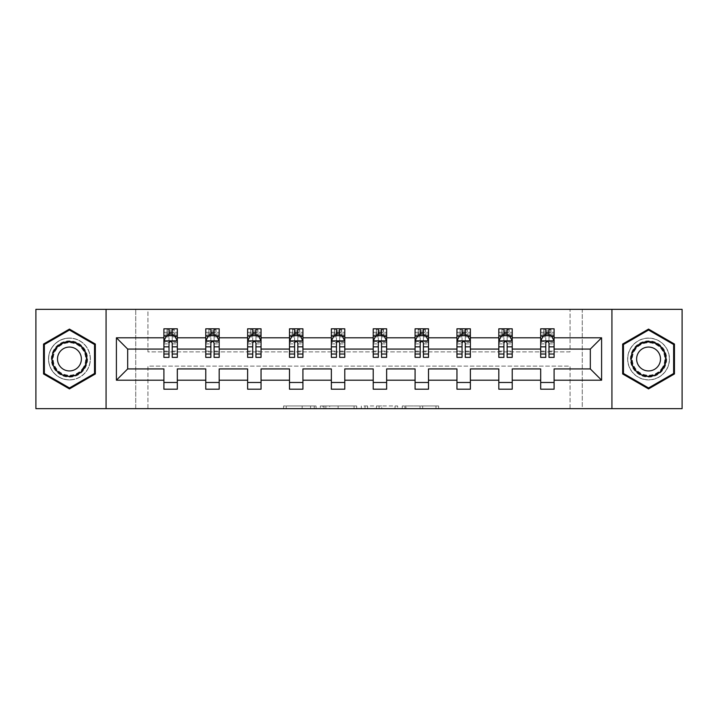 <?xml version="1.0" encoding="UTF-8"?>
<svg xmlns="http://www.w3.org/2000/svg" width="718" height="718" viewBox="0 0 718 718"><rect width="100%" height="100%" fill="white"/><g stroke="black" fill="none" stroke-linecap="round" stroke-linejoin="round"><path stroke-width="0.54" stroke-dasharray="3.59 2.69" d="M316.064 408.65L286.231 408.65L316.064 408.65L316.064 405.966L302.17 405.966L302.17 408.65L302.17 405.966L316.064 405.966L316.064 408.65L316.064 405.966L302.17 405.966L302.17 408.65L302.17 405.966L316.064 405.966L286.231 405.966L316.064 405.966M648.551 338.07A20.93 20.93 0 0 0 627.622 359A20.93 20.93 0 0 0 648.551 379.93A20.93 20.93 0 0 0 669.49 359A20.93 20.93 0 0 0 648.551 338.07A20.93 20.93 0 0 0 627.622 359A20.93 20.93 0 0 0 648.551 379.93A20.93 20.93 0 0 0 669.49 359A20.93 20.93 0 0 0 648.551 338.07M69.449 379.93A20.93 20.93 0 0 1 48.51 359A20.93 20.93 0 0 1 69.449 338.07A20.93 20.93 0 0 0 48.51 359A20.93 20.93 0 0 0 69.449 379.93A20.93 20.93 0 0 0 90.378 359A20.93 20.93 0 0 0 69.449 338.07A20.93 20.93 0 0 1 90.378 359A20.93 20.93 0 0 1 69.449 379.93M35.9 408.65L35.9 309.35L135.729 309.35L135.729 408.65L35.9 408.65M682.1 309.35L682.1 408.65L582.271 408.65L582.271 309.35L682.1 309.35M435.979 408.65L404.898 408.65L435.979 408.65L435.979 405.966L422.678 405.966L438.617 405.966L438.617 408.65L438.617 405.966L404.898 405.966L438.617 405.966L438.617 408.65L438.617 405.966L435.979 405.966L435.979 408.65M420.048 408.65L405.948 408.65L420.048 408.65L420.048 405.966L422.678 405.966L420.048 405.966L420.048 408.65L420.048 405.966L405.948 405.966L405.948 408.65L405.948 405.966L420.048 405.966L420.048 408.65M402.268 408.65L404.898 408.65L402.268 408.65L402.268 405.966L404.898 405.966L402.268 405.966L402.268 408.65M283.601 408.65L286.231 408.65L283.601 408.65L283.601 405.966L286.231 405.966L283.601 405.966L283.601 408.65M135.729 408.65L147.935 408.65L147.935 366.108L570.065 366.108L570.065 408.65L147.935 408.65L147.935 366.108L570.065 366.108L570.065 408.65L582.271 408.65L582.271 309.35L570.065 309.35L570.065 351.892L147.935 351.892L147.935 309.35L570.065 309.35L570.065 351.892L147.935 351.892L147.935 309.35L135.729 309.35L135.729 408.65M356.693 408.65L354.064 408.65L356.693 408.65L356.693 405.966L356.693 408.65M322.974 408.65L354.064 408.65L320.345 408.65L322.974 408.65L322.974 405.966L356.693 405.966L320.345 405.966L320.345 408.65L320.345 405.966L322.974 405.966L322.974 408.65M363.936 408.65L397.655 408.65L361.307 408.65L363.936 408.65L363.936 405.966L397.655 405.966L397.655 408.65L397.655 405.966L381.716 405.966L381.716 408.65M163.901 335.979L163.901 353.902L163.901 341.023L163.901 349.074L127.678 349.074L127.678 368.926L163.901 368.926L163.901 382.479L177.319 382.479L177.319 368.926L205.77 368.926L205.77 382.479L219.187 382.479L219.187 368.926L247.629 368.926L247.629 382.479L261.047 382.479L261.047 368.926L289.498 368.926L289.498 382.479L302.915 382.479L302.915 368.926L331.357 368.926L331.357 382.479L344.775 382.479L344.775 368.926L373.225 368.926L373.225 382.479L386.643 382.479L386.643 368.926L415.085 368.926L415.085 382.479L428.502 382.479L428.502 368.926L456.953 368.926L456.953 382.479L470.371 382.479L470.371 368.926L498.813 368.926L498.813 382.479L512.23 382.479L512.23 368.926L540.681 368.926L540.681 382.479L554.099 382.479L554.099 368.926L590.322 368.926L590.322 349.074L554.099 349.074L554.099 328.808L540.681 328.808L544.029 328.808L544.029 335.521L554.099 335.521L554.099 328.808L550.93 328.808L550.93 335.521M498.813 335.979L498.813 353.902L498.813 328.808L502.169 328.808L502.169 335.521L512.23 335.521L512.23 328.808L498.813 328.808L498.813 335.521L512.23 335.521L512.23 328.808L509.071 328.808L509.071 335.521M415.085 335.979L415.085 353.902L415.085 328.808L418.441 328.808L418.441 335.521L428.502 335.521L428.502 328.808L415.085 328.808L415.085 335.521L428.502 335.521L428.502 328.808L425.343 328.808L425.343 335.521M331.357 335.979L331.357 353.902L331.357 328.808L334.714 328.808L334.714 335.521L344.775 335.521L344.775 328.808L331.357 328.808L331.357 335.521L344.775 335.521L344.775 328.808L341.615 328.808L341.615 335.521M247.629 335.979L247.629 353.902L247.629 328.808L250.986 328.808L250.986 335.521L261.047 335.521L261.047 328.808L247.629 328.808L247.629 335.521L261.047 335.521L261.047 328.808L257.888 328.808L257.888 335.521M163.901 349.074L163.901 328.808L167.258 328.808L167.258 335.521L177.319 335.521L177.319 328.808L163.901 328.808L163.901 335.521L177.319 335.521L177.319 328.808L174.16 328.808L174.16 335.521M205.77 335.979L205.77 353.902L205.77 328.808L209.126 328.808L209.126 335.521L219.187 335.521L219.187 328.808L205.77 328.808L205.77 335.521L219.187 335.521L219.187 328.808L216.028 328.808L216.028 335.521M289.498 335.979L289.498 353.902L289.498 328.808L292.854 328.808L292.854 335.521L302.915 335.521L302.915 328.808L289.498 328.808L289.498 335.521L302.915 335.521L302.915 328.808L299.756 328.808L299.756 335.521M373.225 335.979L373.225 353.902L373.225 328.808L376.573 328.808L376.573 335.521L386.643 335.521L386.643 328.808L373.225 328.808L373.225 335.521L386.643 335.521L386.643 328.808L383.484 328.808L383.484 335.521M456.953 335.979L456.953 353.902L456.953 328.808L460.301 328.808L460.301 335.521L470.371 335.521L470.371 328.808L456.953 328.808L456.953 335.521L470.371 335.521L470.371 328.808L467.203 328.808L467.203 335.521M540.681 335.979L540.681 353.902L540.681 328.808L540.681 335.521L554.099 335.521L545.779 335.521M540.681 349.074L512.23 349.074L512.23 335.521L503.91 335.521M498.813 349.074L470.371 349.074L470.371 335.521L462.051 335.521M456.953 349.074L428.502 349.074L428.502 335.521L420.183 335.521M415.085 349.074L386.643 349.074L386.643 335.521L378.323 335.521M373.225 349.074L344.775 349.074L344.775 335.521L336.455 335.521M331.357 349.074L302.915 349.074L302.915 335.521L294.595 335.521M289.498 349.074L261.047 349.074L261.047 335.521L252.727 335.521M247.629 349.074L219.187 349.074L219.187 335.521L210.868 335.521M205.77 349.074L177.319 349.074L177.319 335.521L169.008 335.521M548.992 335.521L554.099 335.521L554.099 334.005L548.992 334.005M507.132 335.521L512.23 335.521L512.23 334.005L507.132 334.005M465.273 335.521L470.371 335.521L470.371 334.005L465.273 334.005M423.405 335.521L428.502 335.521L428.502 334.005L423.405 334.005M381.545 335.521L386.643 335.521L386.643 334.005L381.545 334.005M339.677 335.521L344.775 335.521L344.775 334.005L339.677 334.005M297.817 335.521L302.915 335.521L302.915 334.005L297.817 334.005M255.949 335.521L261.047 335.521L261.047 334.005L255.949 334.005M214.09 335.521L219.187 335.521L219.187 334.005L214.09 334.005M172.221 335.521L177.319 335.521L177.319 334.005L172.221 334.005M540.681 382.479L540.681 389.192L554.099 389.192L554.099 382.479M498.813 382.479L498.813 389.192L512.23 389.192L512.23 382.479M456.953 382.479L456.953 389.192L470.371 389.192L470.371 382.479M415.085 382.479L415.085 389.192L428.502 389.192L428.502 382.479M373.225 382.479L373.225 389.192L386.643 389.192L386.643 382.479M331.357 382.479L331.357 389.192L344.775 389.192L344.775 382.479M289.498 382.479L289.498 389.192L302.915 389.192L302.915 382.479M247.629 382.479L247.629 389.192L261.047 389.192L261.047 382.479M205.77 382.479L205.77 389.192L219.187 389.192L219.187 382.479M163.901 382.479L163.901 389.192L177.319 389.192L177.319 382.479M106.076 408.65L106.076 309.35M611.924 309.35L611.924 408.65M325.873 408.65L329.697 408.65L325.873 408.65L325.873 405.966L324.033 405.966L324.033 408.65L324.033 405.966L329.697 405.966L325.873 405.966L325.873 408.65M329.697 408.65L338.124 408.65L329.697 408.65L329.697 405.966L338.124 405.966L338.124 408.65L338.124 405.966L329.697 405.966L329.697 408.65M363.936 405.966L379.086 405.966L379.086 408.65L379.086 405.966L376.447 405.966L379.086 405.966L379.086 408.65L379.086 405.966L381.716 405.966M364.995 405.966L364.995 408.65L364.995 405.966M361.307 405.966L361.307 408.65L361.307 405.966M95.341 344.048L69.449 329.095L43.547 344.048L43.547 373.952L69.449 388.905L95.341 373.952L95.341 344.048M622.659 344.048L622.659 373.952L648.551 388.905L674.453 373.952L674.453 344.048L648.551 329.095L622.659 344.048M167.07 328.808L167.07 335.521L163.901 335.521L163.901 332.299L169.008 332.299L169.008 328.808L172.221 328.808L172.221 332.299L177.319 332.299L177.319 334.005M163.901 357.393L163.901 332.299L177.319 332.299L177.319 336.913L172.221 336.913L172.221 332.299M163.901 341.023L166.585 335.656L174.636 335.656L177.319 341.023L177.319 353.902L177.319 335.979M177.319 341.023L177.319 349.074M177.319 357.393L177.319 336.913M169.008 357.393L169.008 342.369L163.901 342.369M163.901 341.436L169.008 341.436L169.008 353.902L169.008 343.033C170.076 340.996 171.144 340.996 172.221 343.033L172.221 353.902L172.221 341.436L177.319 341.436M169.268 330.819L171.952 330.819L171.952 333.502L169.268 333.502L169.268 330.819L167.258 328.808L173.971 328.808L173.971 335.521L174.16 328.808M169.008 332.299L169.008 342.369M169.008 341.436L169.008 335.656M172.221 335.656L172.221 341.436M177.319 342.369L172.221 342.369L172.221 336.913M172.221 342.369L172.221 357.393M167.07 335.521L167.258 328.808M173.971 335.521L171.952 333.502M169.268 333.502L167.258 335.521M173.971 328.808L171.952 330.819M208.929 328.808L208.929 335.521L205.77 335.521L205.77 332.299L210.868 332.299L210.868 328.808L214.09 328.808L214.09 332.299L219.187 332.299L219.187 334.005M205.77 357.393L205.77 332.299L219.187 332.299L219.187 336.913L214.09 336.913L214.09 332.299M205.77 341.023L208.453 335.656L216.504 335.656L219.187 341.023L219.187 353.902L219.187 335.979M219.187 341.023L219.187 349.074M219.187 357.393L219.187 336.913M210.868 357.393L210.868 342.369L205.77 342.369M205.77 341.436L210.868 341.436L210.868 353.902L210.868 343.033C211.936 340.996 213.013 340.996 214.09 343.033L214.09 353.902L214.09 341.436L219.187 341.436M211.137 330.819L213.82 330.819L213.82 333.502L211.137 333.502L211.137 330.819L209.126 328.808L215.831 328.808L215.831 335.521L216.028 328.808M210.868 332.299L210.868 342.369M210.868 341.436L210.868 335.656M214.09 335.656L214.09 341.436M219.187 342.369L214.09 342.369L214.09 336.913M214.09 342.369L214.09 357.393M208.929 335.521L209.126 328.808M215.831 335.521L213.82 333.502M211.137 333.502L209.126 335.521M215.831 328.808L213.82 330.819M250.797 328.808L250.797 335.521L247.629 335.521L247.629 332.299L252.727 332.299L252.727 328.808L255.949 328.808L255.949 332.299L261.047 332.299L261.047 334.005M247.629 357.393L247.629 332.299L261.047 332.299L261.047 336.913L255.949 336.913L255.949 332.299M247.629 341.023L250.313 335.656L258.363 335.656L261.047 341.023L261.047 353.902L261.047 335.979M261.047 341.023L261.047 349.074M261.047 357.393L261.047 336.913M252.727 357.393L252.727 342.369L247.629 342.369M247.629 341.436L252.727 341.436L252.727 353.902L252.727 343.033C253.804 340.996 254.872 340.996 255.949 343.033L255.949 353.902L255.949 341.436L261.047 341.436M252.996 330.819L255.68 330.819L255.68 333.502L252.996 333.502L252.996 330.819L250.986 328.808L257.699 328.808L257.699 335.521L257.888 328.808M252.727 332.299L252.727 342.369M252.727 341.436L252.727 335.656M255.949 335.656L255.949 341.436M261.047 342.369L255.949 342.369L255.949 336.913M255.949 342.369L255.949 357.393M250.797 335.521L250.986 328.808M257.699 335.521L255.68 333.502M252.996 333.502L250.986 335.521M257.699 328.808L255.68 330.819M53.76 349.944A18.112 18.112 0 0 0 60.384 374.688A18.112 18.112 0 0 0 85.128 368.056A18.112 18.112 0 0 0 78.504 343.312A18.112 18.112 0 0 0 53.76 349.944M83.97 367.383A16.774 16.774 0 0 1 61.057 373.522A16.774 16.774 0 0 1 54.918 350.617A16.774 16.774 0 0 0 61.057 373.522A16.774 16.774 0 0 0 83.97 367.383A16.774 16.774 0 0 0 77.831 344.478A16.774 16.774 0 0 0 54.918 350.617A16.774 16.774 0 0 1 77.831 344.478A16.774 16.774 0 0 1 83.97 367.383A16.774 16.774 0 0 0 77.831 344.478A16.774 16.774 0 0 0 54.918 350.617M59.1 353.032A11.946 11.946 0 0 0 63.471 369.339A11.946 11.946 0 0 0 79.788 364.968A11.946 11.946 0 0 0 75.417 348.661A11.946 11.946 0 0 0 59.1 353.032M51.436 348.598A20.795 20.795 0 0 1 79.842 340.987A20.795 20.795 0 0 1 87.452 369.402A20.795 20.795 0 0 1 59.047 377.013A20.795 20.795 0 0 1 51.436 348.598A20.795 20.795 0 0 1 79.842 340.987A20.795 20.795 0 0 1 87.452 369.402A20.795 20.795 0 0 1 59.047 377.013A20.795 20.795 0 0 1 51.436 348.598M94.534 344.514L94.534 373.486L69.449 387.971L44.354 373.486L44.354 344.514L69.449 330.029L94.534 344.514M632.872 349.944A18.112 18.112 0 0 0 639.496 374.688A18.112 18.112 0 0 0 664.24 368.056A18.112 18.112 0 0 0 657.616 343.312A18.112 18.112 0 0 0 632.872 349.944M663.082 367.383A16.774 16.774 0 0 1 640.169 373.522A16.774 16.774 0 0 1 634.03 350.617A16.774 16.774 0 0 0 640.169 373.522A16.774 16.774 0 0 0 663.082 367.383A16.774 16.774 0 0 0 656.943 344.478A16.774 16.774 0 0 0 634.03 350.617A16.774 16.774 0 0 1 656.943 344.478A16.774 16.774 0 0 1 663.082 367.383A16.774 16.774 0 0 0 656.943 344.478A16.774 16.774 0 0 0 634.03 350.617M638.212 353.032A11.946 11.946 0 0 0 642.583 369.339A11.946 11.946 0 0 0 658.9 364.968A11.946 11.946 0 0 0 654.529 348.661A11.946 11.946 0 0 0 638.212 353.032M630.548 348.598A20.795 20.795 0 0 1 658.953 340.987A20.795 20.795 0 0 1 666.564 369.402A20.795 20.795 0 0 1 638.158 377.013A20.795 20.795 0 0 1 630.548 348.598A20.795 20.795 0 0 1 658.953 340.987A20.795 20.795 0 0 1 666.564 369.402A20.795 20.795 0 0 1 638.158 377.013A20.795 20.795 0 0 1 630.548 348.598M673.646 344.514L673.646 373.486L648.551 387.971L623.466 373.486L623.466 344.514L648.551 330.029L673.646 344.514M292.657 328.808L292.657 335.521L289.498 335.521L289.498 332.299L294.595 332.299L294.595 328.808L297.817 328.808L297.817 332.299L302.915 332.299L302.915 334.005M289.498 357.393L289.498 332.299L302.915 332.299L302.915 336.913L297.817 336.913L297.817 332.299M289.498 341.023L292.181 335.656L300.232 335.656L302.915 341.023L302.915 353.902L302.915 335.979M302.915 341.023L302.915 349.074M302.915 357.393L302.915 336.913M294.595 357.393L294.595 342.369L289.498 342.369M289.498 341.436L294.595 341.436L294.595 353.902L294.595 343.033C295.663 340.996 296.74 340.996 297.817 343.033L297.817 353.902L297.817 341.436L302.915 341.436M294.865 330.819L297.548 330.819L297.548 333.502L294.865 333.502L294.865 330.819L292.854 328.808L299.559 328.808L299.559 335.521L299.756 328.808M294.595 332.299L294.595 342.369M294.595 341.436L294.595 335.656M297.817 335.656L297.817 341.436M302.915 342.369L297.817 342.369L297.817 336.913M297.817 342.369L297.817 357.393M292.657 335.521L292.854 328.808M299.559 335.521L297.548 333.502M294.865 333.502L292.854 335.521M299.559 328.808L297.548 330.819M334.516 328.808L334.516 335.521L331.357 335.521L331.357 332.299L336.455 332.299L336.455 328.808L339.677 328.808L339.677 332.299L344.775 332.299L344.775 334.005M331.357 357.393L331.357 332.299L344.775 332.299L344.775 336.913L339.677 336.913L339.677 332.299M331.357 341.023L334.041 335.656L342.091 335.656L344.775 341.023L344.775 353.902L344.775 335.979M344.775 341.023L344.775 349.074M344.775 357.393L344.775 336.913M336.455 357.393L336.455 342.369L331.357 342.369M331.357 341.436L336.455 341.436L336.455 353.902L336.455 343.033C337.532 340.996 338.6 340.996 339.677 343.033L339.677 353.902L339.677 341.436L344.775 341.436M336.724 330.819L339.408 330.819L339.408 333.502L336.724 333.502L336.724 330.819L334.714 328.808L341.427 328.808L341.427 335.521L341.615 328.808M336.455 332.299L336.455 342.369M336.455 341.436L336.455 335.656M339.677 335.656L339.677 341.436M344.775 342.369L339.677 342.369L339.677 336.913M339.677 342.369L339.677 357.393M334.516 335.521L334.714 328.808M341.427 335.521L339.408 333.502M336.724 333.502L334.714 335.521M341.427 328.808L339.408 330.819M376.385 328.808L376.385 335.521L373.225 335.521L373.225 332.299L378.323 332.299L378.323 328.808L381.545 328.808L381.545 332.299L386.643 332.299L386.643 334.005M373.225 357.393L373.225 332.299L386.643 332.299L386.643 336.913L381.545 336.913L381.545 332.299M373.225 341.023L375.909 335.656L383.959 335.656L386.643 341.023L386.643 353.902L386.643 335.979M386.643 341.023L386.643 349.074M386.643 357.393L386.643 336.913M378.323 357.393L378.323 342.369L373.225 342.369M373.225 341.436L378.323 341.436L378.323 353.902L378.323 343.033C379.391 340.996 380.468 340.996 381.545 343.033L381.545 353.902L381.545 341.436L386.643 341.436M378.592 330.819L381.276 330.819L381.276 333.502L378.592 333.502L378.592 330.819L376.573 328.808L383.286 328.808L383.286 335.521L383.484 328.808M378.323 332.299L378.323 342.369M378.323 341.436L378.323 335.656M381.545 335.656L381.545 341.436M386.643 342.369L381.545 342.369L381.545 336.913M381.545 342.369L381.545 357.393M376.385 335.521L376.573 328.808M383.286 335.521L381.276 333.502M378.592 333.502L376.573 335.521M383.286 328.808L381.276 330.819M418.244 328.808L418.244 335.521L415.085 335.521L415.085 332.299L420.183 332.299L420.183 328.808L423.405 328.808L423.405 332.299L428.502 332.299L428.502 334.005M415.085 357.393L415.085 332.299L428.502 332.299L428.502 336.913L423.405 336.913L423.405 332.299M415.085 341.023L417.768 335.656L425.819 335.656L428.502 341.023L428.502 353.902L428.502 335.979M428.502 341.023L428.502 349.074M428.502 357.393L428.502 336.913M420.183 357.393L420.183 342.369L415.085 342.369M415.085 341.436L420.183 341.436L420.183 353.902L420.183 343.033C421.26 340.996 422.328 340.996 423.405 343.033L423.405 353.902L423.405 341.436L428.502 341.436M420.452 330.819L423.135 330.819L423.135 333.502L420.452 333.502L420.452 330.819L418.441 328.808L425.146 328.808L425.146 335.521L425.343 328.808M420.183 332.299L420.183 342.369M420.183 341.436L420.183 335.656M423.405 335.656L423.405 341.436M428.502 342.369L423.405 342.369L423.405 336.913M423.405 342.369L423.405 357.393M418.244 335.521L418.441 328.808M425.146 335.521L423.135 333.502M420.452 333.502L418.441 335.521M425.146 328.808L423.135 330.819M460.112 328.808L460.112 335.521L456.953 335.521L456.953 332.299L462.051 332.299L462.051 328.808L465.273 328.808L465.273 332.299L470.371 332.299L470.371 334.005M456.953 357.393L456.953 332.299L470.371 332.299L470.371 336.913L465.273 336.913L465.273 332.299M456.953 341.023L459.637 335.656L467.687 335.656L470.371 341.023L470.371 353.902L470.371 335.979M470.371 341.023L470.371 349.074M470.371 357.393L470.371 336.913M462.051 357.393L462.051 342.369L456.953 342.369M456.953 341.436L462.051 341.436L462.051 353.902L462.051 343.033C463.119 340.996 464.196 340.996 465.273 343.033L465.273 353.902L465.273 341.436L470.371 341.436M462.32 330.819L465.004 330.819L465.004 333.502L462.32 333.502L462.32 330.819L460.301 328.808L467.014 328.808L467.014 335.521L467.203 328.808M462.051 332.299L462.051 342.369M462.051 341.436L462.051 335.656M465.273 335.656L465.273 341.436M470.371 342.369L465.273 342.369L465.273 336.913M465.273 342.369L465.273 357.393M460.112 335.521L460.301 328.808M467.014 335.521L465.004 333.502M462.32 333.502L460.301 335.521M467.014 328.808L465.004 330.819M501.972 328.808L501.972 335.521L498.813 335.521L498.813 332.299L503.91 332.299L503.91 328.808L507.132 328.808L507.132 332.299L512.23 332.299L512.23 334.005M498.813 357.393L498.813 332.299L512.23 332.299L512.23 336.913L507.132 336.913L507.132 332.299M498.813 341.023L501.496 335.656L509.547 335.656L512.23 341.023L512.23 353.902L512.23 335.979M512.23 341.023L512.23 349.074M512.23 357.393L512.23 336.913M503.91 357.393L503.91 342.369L498.813 342.369M498.813 341.436L503.91 341.436L503.91 353.902L503.91 343.033C504.978 340.996 506.055 340.996 507.132 343.033L507.132 353.902L507.132 341.436L512.23 341.436M504.18 330.819L506.863 330.819L506.863 333.502L504.18 333.502L504.18 330.819L502.169 328.808L508.874 328.808L508.874 335.521L509.071 328.808M503.91 332.299L503.91 342.369M503.91 341.436L503.91 335.656M507.132 335.656L507.132 341.436M512.23 342.369L507.132 342.369L507.132 336.913M507.132 342.369L507.132 357.393M501.972 335.521L502.169 328.808M508.874 335.521L506.863 333.502M504.18 333.502L502.169 335.521M508.874 328.808L506.863 330.819M543.84 328.808L543.84 335.521L540.681 335.521L540.681 332.299L545.779 332.299L545.779 328.808L548.992 328.808L548.992 332.299L554.099 332.299L554.099 334.005M540.681 357.393L540.681 332.299L554.099 332.299L554.099 336.913L548.992 336.913L548.992 332.299M540.681 341.023L543.364 335.656L551.415 335.656L554.099 341.023L554.099 353.902L554.099 335.979M554.099 341.023L554.099 349.074M554.099 357.393L554.099 336.913M545.779 357.393L545.779 342.369L540.681 342.369M540.681 341.436L545.779 341.436L545.779 353.902L545.779 343.033C546.847 340.996 547.924 340.996 548.992 343.033L548.992 353.902L548.992 341.436L554.099 341.436M546.048 330.819L548.731 330.819L548.731 333.502L546.048 333.502L546.048 330.819L544.029 328.808L550.742 328.808L550.742 335.521L550.93 328.808M545.779 332.299L545.779 342.369M545.779 341.436L545.779 335.656M548.992 335.656L548.992 341.436M554.099 342.369L548.992 342.369L548.992 336.913M548.992 342.369L548.992 357.393M543.84 335.521L544.029 328.808M550.742 335.521L548.731 333.502M546.048 333.502L544.029 335.521M550.742 328.808L548.731 330.819M314.224 405.966L314.224 408.65L314.224 405.966M310.598 405.966L310.598 408.65L310.598 405.966M286.231 405.966L286.231 408.65L286.231 405.966M354.064 405.966L354.064 408.65L354.064 405.966M395.026 405.966L395.026 408.65L395.026 405.966M376.447 405.966L376.447 408.65L376.447 405.966M367.625 405.966L367.625 408.65L367.625 405.966M422.678 405.966L422.678 408.65L422.678 405.966M404.898 405.966L404.898 408.65L404.898 405.966M163.973 340.888L177.256 340.888M163.901 351.111L169.008 351.111M169.008 336.913L163.901 336.913M166.432 335.979L169.008 335.979M172.221 335.979L174.797 335.979M172.221 351.111L177.319 351.111M163.901 343.913L169.008 343.913M172.221 343.913L177.319 343.913M169.008 334.005L163.901 334.005M205.833 340.888L219.116 340.888M205.77 351.111L210.868 351.111M210.868 336.913L205.77 336.913M208.292 335.979L210.868 335.979M214.09 335.979L216.665 335.979M214.09 351.111L219.187 351.111M205.77 343.913L210.868 343.913M214.09 343.913L219.187 343.913M210.868 334.005L205.77 334.005M247.701 340.888L260.984 340.888M247.629 351.111L252.727 351.111M252.727 336.913L247.629 336.913M250.151 335.979L252.727 335.979M255.949 335.979L258.525 335.979M255.949 351.111L261.047 351.111M247.629 343.913L252.727 343.913M255.949 343.913L261.047 343.913M252.727 334.005L247.629 334.005M83.494 367.113A16.218 16.218 0 0 1 61.335 373.046A16.218 16.218 0 0 1 55.394 350.887A16.218 16.218 0 0 1 77.553 344.954A16.218 16.218 0 0 1 83.494 367.113M662.606 367.113A16.218 16.218 0 0 1 640.447 373.046A16.218 16.218 0 0 1 634.506 350.887A16.218 16.218 0 0 1 656.665 344.954A16.218 16.218 0 0 1 662.606 367.113M289.56 340.888L302.843 340.888M289.498 351.111L294.595 351.111M294.595 336.913L289.498 336.913M292.02 335.979L294.595 335.979M297.817 335.979L300.393 335.979M297.817 351.111L302.915 351.111M289.498 343.913L294.595 343.913M297.817 343.913L302.915 343.913M294.595 334.005L289.498 334.005M331.429 340.888L344.712 340.888M331.357 351.111L336.455 351.111M336.455 336.913L331.357 336.913M333.879 335.979L336.455 335.979M339.677 335.979L342.253 335.979M339.677 351.111L344.775 351.111M331.357 343.913L336.455 343.913M339.677 343.913L344.775 343.913M336.455 334.005L331.357 334.005M373.288 340.888L386.571 340.888M373.225 351.111L378.323 351.111M378.323 336.913L373.225 336.913M375.747 335.979L378.323 335.979M381.545 335.979L384.121 335.979M381.545 351.111L386.643 351.111M373.225 343.913L378.323 343.913M381.545 343.913L386.643 343.913M378.323 334.005L373.225 334.005M415.157 340.888L428.44 340.888M415.085 351.111L420.183 351.111M420.183 336.913L415.085 336.913M417.607 335.979L420.183 335.979M423.405 335.979L425.98 335.979M423.405 351.111L428.502 351.111M415.085 343.913L420.183 343.913M423.405 343.913L428.502 343.913M420.183 334.005L415.085 334.005M457.016 340.888L470.299 340.888M456.953 351.111L462.051 351.111M462.051 336.913L456.953 336.913M459.475 335.979L462.051 335.979M465.273 335.979L467.849 335.979M465.273 351.111L470.371 351.111M456.953 343.913L462.051 343.913M465.273 343.913L470.371 343.913M462.051 334.005L456.953 334.005M498.884 340.888L512.167 340.888M498.813 351.111L503.91 351.111M503.91 336.913L498.813 336.913M501.335 335.979L503.91 335.979M507.132 335.979L509.708 335.979M507.132 351.111L512.23 351.111M498.813 343.913L503.91 343.913M507.132 343.913L512.23 343.913M503.91 334.005L498.813 334.005M540.744 340.888L554.027 340.888M540.681 351.111L545.779 351.111M545.779 336.913L540.681 336.913M543.203 335.979L545.779 335.979M548.992 335.979L551.568 335.979M548.992 351.111L554.099 351.111M540.681 343.913L545.779 343.913M548.992 343.913L554.099 343.913M545.779 334.005L540.681 334.005M163.901 353.902L169.008 353.902M172.221 353.902L177.319 353.902M205.77 353.902L210.868 353.902M214.09 353.902L219.187 353.902M247.629 353.902L252.727 353.902M255.949 353.902L261.047 353.902M289.498 353.902L294.595 353.902M297.817 353.902L302.915 353.902M331.357 353.902L336.455 353.902M339.677 353.902L344.775 353.902M373.225 353.902L378.323 353.902M381.545 353.902L386.643 353.902M415.085 353.902L420.183 353.902M423.405 353.902L428.502 353.902M456.953 353.902L462.051 353.902M465.273 353.902L470.371 353.902M498.813 353.902L503.91 353.902M507.132 353.902L512.23 353.902M540.681 353.902L545.779 353.902M548.992 353.902L554.099 353.902"/><path stroke-width="1.08" d="M611.924 309.35L35.9 309.35L35.9 408.65L682.1 408.65L682.1 309.35L611.924 309.35L611.924 408.65M554.099 380.199L554.099 368.926L590.322 368.926L601.594 380.199L554.099 380.199L554.099 389.192L540.681 389.192L540.681 380.199L512.23 380.199L512.23 389.192L498.813 389.192L498.813 380.199L470.371 380.199L470.371 389.192L456.953 389.192L456.953 380.199L428.502 380.199L428.502 389.192L415.085 389.192L415.085 380.199L386.643 380.199L386.643 389.192L373.225 389.192L373.225 380.199L344.775 380.199L344.775 389.192L331.357 389.192L331.357 380.199L302.915 380.199L302.915 389.192L289.498 389.192L289.498 380.199L261.047 380.199L261.047 389.192L247.629 389.192L247.629 380.199L219.187 380.199L219.187 389.192L205.77 389.192L205.77 380.199L177.319 380.199L177.319 389.192L163.901 389.192L163.901 380.199L116.406 380.199L116.406 337.801L163.901 337.801L163.901 328.808L177.319 328.808L177.319 337.801L205.77 337.801L205.77 328.808L219.187 328.808L219.187 337.801L247.629 337.801L247.629 328.808L261.047 328.808L261.047 337.801L289.498 337.801L289.498 328.808L302.915 328.808L302.915 337.801L331.357 337.801L331.357 328.808L344.775 328.808L344.775 337.801L373.225 337.801L373.225 328.808L386.643 328.808L386.643 337.801L415.085 337.801L415.085 328.808L428.502 328.808L428.502 337.801L456.953 337.801L456.953 328.808L470.371 328.808L470.371 337.801L498.813 337.801L498.813 328.808L512.23 328.808L512.23 337.801L540.681 337.801L540.681 328.808L554.099 328.808L554.099 337.801L601.594 337.801L601.594 380.199M106.076 408.65L106.076 309.35M540.681 337.801L540.681 349.074L512.23 349.074L512.23 337.801M512.23 380.199L512.23 368.926L540.681 368.926L540.681 380.199M498.813 337.801L498.813 349.074L470.371 349.074L470.371 337.801M470.371 380.199L470.371 368.926L498.813 368.926L498.813 380.199M456.953 337.801L456.953 349.074L428.502 349.074L428.502 337.801M428.502 380.199L428.502 368.926L456.953 368.926L456.953 380.199M415.085 337.801L415.085 349.074L386.643 349.074L386.643 337.801M386.643 380.199L386.643 368.926L415.085 368.926L415.085 380.199M373.225 337.801L373.225 349.074L344.775 349.074L344.775 337.801M344.775 380.199L344.775 368.926L373.225 368.926L373.225 380.199M331.357 337.801L331.357 349.074L302.915 349.074L302.915 337.801M302.915 380.199L302.915 368.926L331.357 368.926L331.357 380.199M289.498 337.801L289.498 349.074L261.047 349.074L261.047 337.801M261.047 380.199L261.047 368.926L289.498 368.926L289.498 380.199M247.629 337.801L247.629 349.074L219.187 349.074L219.187 337.801M219.187 380.199L219.187 368.926L247.629 368.926L247.629 380.199M205.77 337.801L205.77 349.074L177.319 349.074L177.319 337.801M177.319 380.199L177.319 368.926L205.77 368.926L205.77 380.199M163.901 337.801L163.901 349.074L127.678 349.074L127.678 368.926L163.901 368.926L163.901 380.199M116.406 337.801L127.678 349.074M590.322 368.926L590.322 349.074L554.099 349.074L554.099 337.801M545.779 335.521L548.992 335.521M503.91 335.521L507.132 335.521M462.051 335.521L465.273 335.521M420.183 335.521L423.405 335.521M378.323 335.521L381.545 335.521M336.455 335.521L339.677 335.521M294.595 335.521L297.817 335.521M252.727 335.521L255.949 335.521M210.868 335.521L214.09 335.521M169.008 335.521L172.221 335.521M163.901 382.479L177.319 382.479M205.77 382.479L219.187 382.479M247.629 382.479L261.047 382.479M289.498 382.479L302.915 382.479M331.357 382.479L344.775 382.479M373.225 382.479L386.643 382.479M415.085 382.479L428.502 382.479M456.953 382.479L470.371 382.479M498.813 382.479L512.23 382.479M540.681 382.479L554.099 382.479M127.678 368.926L116.406 380.199M601.594 337.801L590.322 349.074M95.341 344.048L69.449 329.095L43.547 344.048L43.547 373.952L69.449 388.905L95.341 373.952L95.341 344.048M622.659 344.048L622.659 373.952L648.551 388.905L674.453 373.952L674.453 344.048L648.551 329.095L622.659 344.048M172.221 332.299L169.008 332.299M166.432 335.979L163.901 335.979L163.901 328.808L169.008 328.808L169.008 335.656M163.901 354.028L163.901 357.393L169.008 357.393L169.008 354.028L163.901 354.028L163.901 349.074M177.319 349.074L177.319 357.393L172.221 357.393L172.221 343.033C171.153 340.969 170.076 340.969 169.008 343.033L169.008 354.028M174.797 335.979L177.319 335.979L177.319 328.808L172.221 328.808L172.221 335.656M177.319 341.023L174.636 335.656L166.585 335.656L163.901 341.023M214.09 332.299L210.868 332.299M208.292 335.979L205.77 335.979L205.77 328.808L210.868 328.808L210.868 335.656M205.77 354.028L205.77 357.393L210.868 357.393L210.868 354.028L205.77 354.028L205.77 349.074M219.187 349.074L219.187 357.393L214.09 357.393L214.09 343.033C213.013 340.969 211.945 340.969 210.868 343.033L210.868 354.028M216.665 335.979L219.187 335.979L219.187 328.808L214.09 328.808L214.09 335.656M219.187 341.023L216.504 335.656L208.453 335.656L205.77 341.023M255.949 332.299L252.727 332.299M250.151 335.979L247.629 335.979L247.629 328.808L252.727 328.808L252.727 335.656M247.629 354.028L247.629 357.393L252.727 357.393L252.727 354.028L247.629 354.028L247.629 349.074M261.047 349.074L261.047 357.393L255.949 357.393L255.949 343.033C254.881 340.969 253.804 340.969 252.727 343.033L252.727 354.028M258.525 335.979L261.047 335.979L261.047 328.808L255.949 328.808L255.949 335.656M261.047 341.023L258.363 335.656L250.313 335.656L247.629 341.023M54.335 350.276A17.447 17.447 0 0 0 60.725 374.105A17.447 17.447 0 0 0 84.553 367.724A17.447 17.447 0 0 0 78.163 343.895A17.447 17.447 0 0 0 54.335 350.276M59.1 353.032A11.946 11.946 0 0 0 63.471 369.339A11.946 11.946 0 0 0 79.788 364.968A11.946 11.946 0 0 0 75.417 348.661A11.946 11.946 0 0 0 59.1 353.032M94.534 344.514L94.534 373.486L69.449 387.971L44.354 373.486L44.354 344.514L69.449 330.029L94.534 344.514M633.447 350.276A17.447 17.447 0 0 0 639.837 374.105A17.447 17.447 0 0 0 663.665 367.724A17.447 17.447 0 0 0 657.275 343.895A17.447 17.447 0 0 0 633.447 350.276M638.212 353.032A11.946 11.946 0 0 0 642.583 369.339A11.946 11.946 0 0 0 658.9 364.968A11.946 11.946 0 0 0 654.529 348.661A11.946 11.946 0 0 0 638.212 353.032M673.646 344.514L673.646 373.486L648.551 387.971L623.466 373.486L623.466 344.514L648.551 330.029L673.646 344.514M297.817 332.299L294.595 332.299M292.02 335.979L289.498 335.979L289.498 328.808L294.595 328.808L294.595 335.656M289.498 354.028L289.498 357.393L294.595 357.393L294.595 354.028L289.498 354.028L289.498 349.074M302.915 349.074L302.915 357.393L297.817 357.393L297.817 343.033C296.74 340.969 295.672 340.969 294.595 343.033L294.595 354.028M300.393 335.979L302.915 335.979L302.915 328.808L297.817 328.808L297.817 335.656M302.915 341.023L300.232 335.656L292.181 335.656L289.498 341.023M339.677 332.299L336.455 332.299M333.879 335.979L331.357 335.979L331.357 328.808L336.455 328.808L336.455 335.656M331.357 354.028L331.357 357.393L336.455 357.393L336.455 354.028L331.357 354.028L331.357 349.074M344.775 349.074L344.775 357.393L339.677 357.393L339.677 343.033C338.609 340.969 337.532 340.969 336.455 343.033L336.455 354.028M342.253 335.979L344.775 335.979L344.775 328.808L339.677 328.808L339.677 335.656M344.775 341.023L342.091 335.656L334.041 335.656L331.357 341.023M381.545 332.299L378.323 332.299M375.747 335.979L373.225 335.979L373.225 328.808L378.323 328.808L378.323 335.656M373.225 354.028L373.225 357.393L378.323 357.393L378.323 354.028L373.225 354.028L373.225 349.074M386.643 349.074L386.643 357.393L381.545 357.393L381.545 343.033C380.468 340.969 379.4 340.969 378.323 343.033L378.323 354.028M384.121 335.979L386.643 335.979L386.643 328.808L381.545 328.808L381.545 335.656M386.643 341.023L383.959 335.656L375.909 335.656L373.225 341.023M423.405 332.299L420.183 332.299M417.607 335.979L415.085 335.979L415.085 328.808L420.183 328.808L420.183 335.656M415.085 354.028L415.085 357.393L420.183 357.393L420.183 354.028L415.085 354.028L415.085 349.074M428.502 349.074L428.502 357.393L423.405 357.393L423.405 343.033C422.337 340.969 421.26 340.969 420.183 343.033L420.183 354.028M425.98 335.979L428.502 335.979L428.502 328.808L423.405 328.808L423.405 335.656M428.502 341.023L425.819 335.656L417.768 335.656L415.085 341.023M465.273 332.299L462.051 332.299M459.475 335.979L456.953 335.979L456.953 328.808L462.051 328.808L462.051 335.656M456.953 354.028L456.953 357.393L462.051 357.393L462.051 354.028L456.953 354.028L456.953 349.074M470.371 349.074L470.371 357.393L465.273 357.393L465.273 343.033C464.196 340.969 463.119 340.969 462.051 343.033L462.051 354.028M467.849 335.979L470.371 335.979L470.371 328.808L465.273 328.808L465.273 335.656M470.371 341.023L467.687 335.656L459.637 335.656L456.953 341.023M507.132 332.299L503.91 332.299M501.335 335.979L498.813 335.979L498.813 328.808L503.91 328.808L503.91 335.656M498.813 354.028L498.813 357.393L503.91 357.393L503.91 354.028L498.813 354.028L498.813 349.074M512.23 349.074L512.23 357.393L507.132 357.393L507.132 343.033C506.064 340.969 504.987 340.969 503.91 343.033L503.91 354.028M509.708 335.979L512.23 335.979L512.23 328.808L507.132 328.808L507.132 335.656M512.23 341.023L509.547 335.656L501.496 335.656L498.813 341.023M548.992 332.299L545.779 332.299M543.203 335.979L540.681 335.979L540.681 328.808L545.779 328.808L545.779 335.656M540.681 354.028L540.681 357.393L545.779 357.393L545.779 354.028L540.681 354.028L540.681 349.074M554.099 349.074L554.099 357.393L548.992 357.393L548.992 343.033C547.924 340.969 546.847 340.969 545.779 343.033L545.779 354.028M551.568 335.979L554.099 335.979L554.099 328.808L548.992 328.808L548.992 335.656M554.099 341.023L551.415 335.656L543.364 335.656L540.681 341.023M177.256 340.888L163.973 340.888M177.319 354.028L172.221 354.028M169.008 346.83L163.901 346.83M177.319 346.83L172.221 346.83M172.221 334.005L169.008 334.005M219.116 340.888L205.833 340.888M219.187 354.028L214.09 354.028M210.868 346.83L205.77 346.83M219.187 346.83L214.09 346.83M214.09 334.005L210.868 334.005M260.984 340.888L247.701 340.888M261.047 354.028L255.949 354.028M252.727 346.83L247.629 346.83M261.047 346.83L255.949 346.83M255.949 334.005L252.727 334.005M302.843 340.888L289.56 340.888M302.915 354.028L297.817 354.028M294.595 346.83L289.498 346.83M302.915 346.83L297.817 346.83M297.817 334.005L294.595 334.005M344.712 340.888L331.429 340.888M344.775 354.028L339.677 354.028M336.455 346.83L331.357 346.83M344.775 346.83L339.677 346.83M339.677 334.005L336.455 334.005M386.571 340.888L373.288 340.888M386.643 354.028L381.545 354.028M378.323 346.83L373.225 346.83M386.643 346.83L381.545 346.83M381.545 334.005L378.323 334.005M428.44 340.888L415.157 340.888M428.502 354.028L423.405 354.028M420.183 346.83L415.085 346.83M428.502 346.83L423.405 346.83M423.405 334.005L420.183 334.005M470.299 340.888L457.016 340.888M470.371 354.028L465.273 354.028M462.051 346.83L456.953 346.83M470.371 346.83L465.273 346.83M465.273 334.005L462.051 334.005M512.167 340.888L498.884 340.888M512.23 354.028L507.132 354.028M503.91 346.83L498.813 346.83M512.23 346.83L507.132 346.83M507.132 334.005L503.91 334.005M554.027 340.888L540.744 340.888M554.099 354.028L548.992 354.028M545.779 346.83L540.681 346.83M554.099 346.83L548.992 346.83M548.992 334.005L545.779 334.005"/></g></svg>
